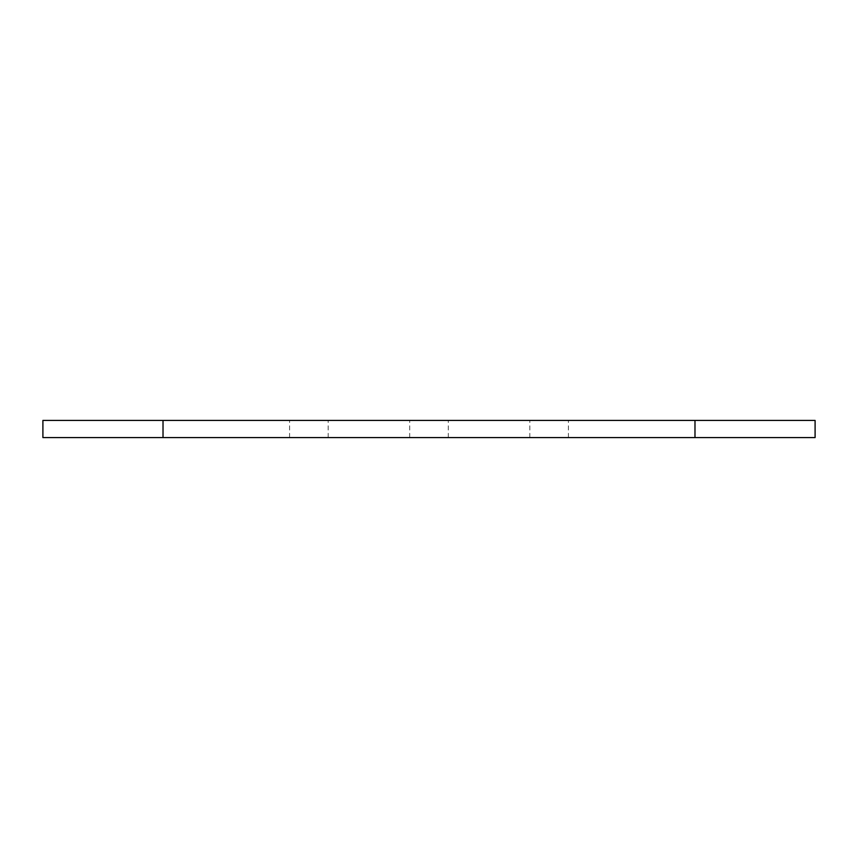 <?xml version="1.0" encoding="UTF-8"?>
<svg xmlns="http://www.w3.org/2000/svg" width="858" height="858" viewBox="0 0 858 858"><rect width="100%" height="100%" fill="white"/><g stroke="black" fill="none" stroke-linecap="round" stroke-linejoin="round"><path stroke-width="0.64" stroke-dasharray="4.29 3.22" d="M429 420.42L448.305 420.42L429 420.42M429 437.58L409.695 437.58L429 437.58M549.12 420.42L568.425 420.42L549.12 420.42M549.12 437.58L529.815 437.58L549.12 437.58M308.88 420.42L328.185 420.42L308.88 420.42M308.88 437.58L289.575 437.58L308.88 437.58M815.1 420.42L815.1 437.58L694.98 437.58L694.98 420.42L815.1 420.42M163.02 437.58L42.9 437.58L42.9 420.42L163.02 420.42L163.02 437.58L694.98 437.58M163.02 420.42L694.98 420.42M448.305 437.58L448.305 420.42L448.305 437.58M409.695 437.58L409.695 420.42L409.695 437.58M568.425 437.58L568.425 420.42M529.815 437.58L529.815 420.42M328.185 437.58L328.185 420.42M289.575 437.58L289.575 420.42"/><path stroke-width="1.29" d="M694.98 437.58L815.1 437.58L815.1 420.42L694.98 420.42L694.98 437.58L163.02 437.58L163.02 420.42L42.9 420.42L42.9 437.58L163.02 437.58M694.98 420.42L163.02 420.42"/></g></svg>
